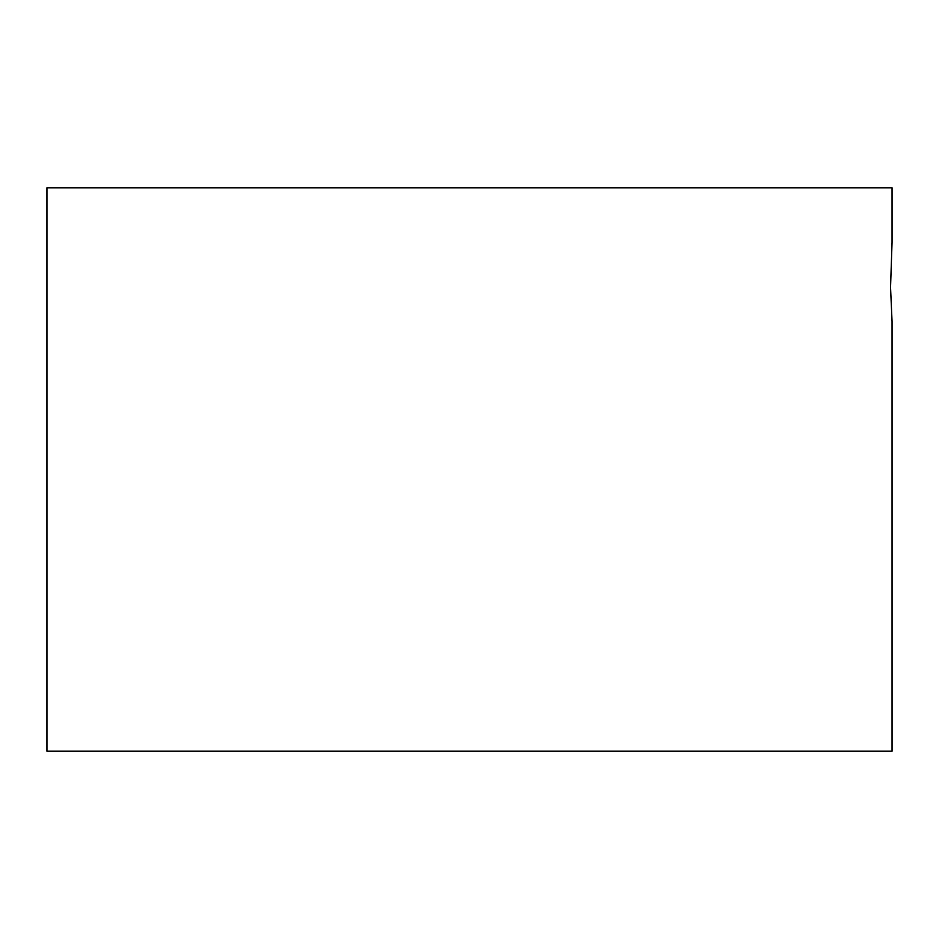 <?xml version="1.0" encoding="UTF-8"?>
<svg xmlns="http://www.w3.org/2000/svg" width="939" height="939" viewBox="0 0 939 939"><rect width="100%" height="100%" fill="white"/><g stroke="black" fill="none" stroke-linecap="round" stroke-linejoin="round"><path stroke-width="1.41" d="M892.05 321.478L890.548 287.334L892.05 242.391L892.05 187.8L46.95 187.8L46.95 751.2L892.05 751.2L892.05 321.478"/></g></svg>
